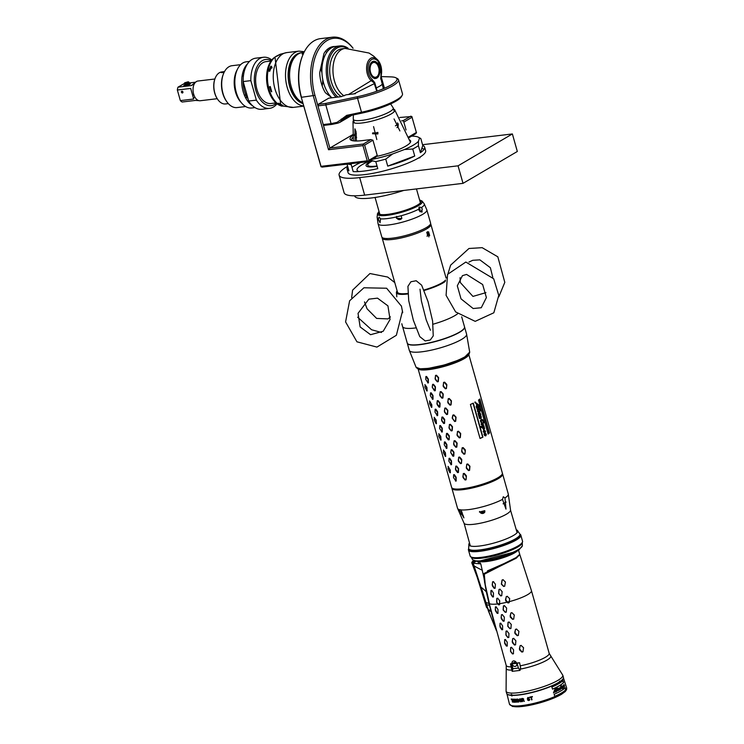 <?xml version="1.0" encoding="UTF-8"?>
<svg xmlns="http://www.w3.org/2000/svg" width="744" height="744" viewBox="0 0 744 744"><rect width="100%" height="100%" fill="white"/><g stroke="black" fill="none" stroke-linecap="round" stroke-linejoin="round"><path stroke-width="1.12" d="M407.275 343.151A29.76 6.036 -15.8 0 0 407.303 343.244A29.76 6.036 -15.8 0 0 428.191 343.263A29.76 6.036 -15.8 0 0 459.55 332.308A29.76 6.036 -15.8 0 0 464.572 327.034A29.76 6.036 -15.8 0 0 464.544 326.942M399.575 293.48A25.296 5.134 -15.8 0 0 398.961 294.159M428.888 236.908L427.4 231.644L428.888 236.908M445.582 280.07A25.296 5.134 164.2 0 1 441.899 282.887A25.296 5.134 164.2 0 1 424.024 290.002M382.221 237.55A25.296 5.134 -15.8 0 0 382.211 238.192A25.296 5.134 -15.8 0 0 399.974 238.21A25.296 5.134 -15.8 0 0 426.619 228.901A25.296 5.134 -15.8 0 0 430.897 224.418A25.296 5.134 -15.8 0 0 430.553 223.87M386.555 239.754L386.406 238.508M407.749 293.443A25.296 5.134 164.2 0 1 397.491 292.178L382.211 238.192M426.665 232.528A2.79 1.674 -96.8 0 1 427.103 236.378M422.183 211.826A21.083 4.278 -15.8 0 0 420.62 211.491M421.969 208.329A25.361 5.143 -15.8 0 0 421.96 208.329L422.183 209.092A21.083 4.278 164.2 0 1 420.146 211.845M403.685 190.455A40.306 8.175 164.2 0 1 354.683 196.007L354.628 195.812M377.134 166.358A21.083 4.278 164.2 0 1 369.629 161.913A21.083 4.278 164.2 0 1 371.981 160.657M372.725 160.816A19.344 3.925 -15.8 0 0 377.022 165.958M347.643 166.293A49.606 10.063 -15.8 0 0 339.115 175.166L344.081 192.696A49.606 10.063 -15.8 0 0 364.653 195.123L463.019 183.35L517.331 151.478L512.374 133.948L422.564 144.708M463.019 183.35L458.053 165.819L512.374 133.948M339.115 175.166A49.606 10.063 -15.8 0 0 359.687 177.602L458.053 165.819M370.903 160.462A31.006 6.287 -15.8 0 0 358.971 171.548M418.435 158.053L420.044 157.691L419.188 157.616M371.926 159.43A37.823 7.673 -15.8 0 0 392.646 153.943L404.522 149.507A37.823 7.673 -15.8 0 0 418.426 141.351L419.486 138.198A37.823 7.673 -15.8 0 0 418.388 137.203A37.823 7.673 -15.8 0 0 411.618 136.143M374.911 156.779A28.523 5.785 -15.8 0 0 402.281 147.972A28.523 5.785 -15.8 0 0 409.712 140.049M347.783 166.777A40.306 8.175 -15.8 0 0 347.076 169.13A40.306 8.175 -15.8 0 0 348.917 170.767L347.029 164.117M351.001 164.554L351.317 163.606M424.638 147.182A40.306 8.175 -15.8 0 0 422.797 145.545L420.397 152.697A40.306 8.175 -15.8 0 0 424.638 147.182L425.633 150.688A40.306 8.175 164.2 0 1 405.88 163.913A40.306 8.175 164.2 0 1 364.783 174.608A40.306 8.175 164.2 0 1 348.071 172.636L347.076 169.13M351.996 167.344A40.306 8.175 164.2 0 1 360.645 162.49M347.746 164.033A40.306 8.175 -15.8 0 0 351.205 164.573L353.195 171.585A40.306 8.175 -15.8 0 0 363.788 171.101A40.306 8.175 -15.8 0 0 377.785 168.637L375.804 161.625A40.306 8.175 -15.8 0 0 385.745 159.114L387.726 166.117A40.306 8.175 -15.8 0 0 414.724 156.026L412.743 149.014A40.306 8.175 -15.8 0 0 418.416 145.685L420.397 152.697M421.802 148.512A40.306 8.175 164.2 0 1 424.164 149.209M422.797 145.545L420.816 138.533L419.486 138.198M375.804 161.625L370.326 160.369M392.646 153.943L385.745 159.114M404.522 149.507L412.743 149.014M414.724 156.026L387.726 166.117M418.426 141.351L418.416 145.685M418.388 137.203L420.816 138.533M375.934 78.157A8.677 5.217 -96.8 0 1 375.134 78.501M479.434 512.021L484.781 512.17L484.79 510.672L479.434 512.021L479.62 511.463L480.326 512.653A2.79 2.706 -161.4 0 0 484.846 511.919M483.042 506.683L478.727 507.771L483.042 506.683A26.356 5.348 164.2 0 0 502.516 499.391L503.279 496.75L504.971 497.95L505.976 509.11L502.516 499.391M460.982 509.891L463.921 517.908L459.132 509.547L460.982 509.891A26.356 5.348 164.2 0 0 478.727 507.771M504.971 497.95A26.356 5.348 -15.8 0 0 508.273 493.988L510.561 510.179A24.18 4.901 164.2 0 1 506.441 514.188A24.18 4.901 164.2 0 1 481.591 522.958A24.18 4.901 164.2 0 1 464.098 523.33L457.56 508.338L451.915 488.371A26.356 5.348 -15.8 0 0 470.413 488.389A26.356 5.348 -15.8 0 0 498.173 478.699A26.356 5.348 -15.8 0 0 502.628 474.021A26.356 5.348 -15.8 0 0 502.386 473.584M506.134 502.042L503.074 503.828L506.134 502.042M451.887 487.878A26.356 5.348 -15.8 0 0 451.915 488.371M461.754 511.565L460.471 513.583L463.363 515.88M460.471 513.583L462.303 512.895M461.689 316.842L464.526 326.849A29.76 6.036 164.2 0 1 459.494 332.122A29.76 6.036 164.2 0 1 428.135 343.077A29.76 6.036 164.2 0 1 407.247 343.058L402.578 326.57A29.76 6.036 164.2 0 0 415.849 327.909M424.21 290.448A26.449 5.366 -15.8 0 0 442.885 283.018A26.449 5.366 -15.8 0 0 445.321 281.39M446.344 277.335A26.449 5.366 -15.8 0 0 445.814 277.14M397.129 290.913A26.449 5.366 -15.8 0 0 396.413 292.522A26.449 5.366 -15.8 0 0 407.796 293.982M401.388 305.914L402.709 312.703M380.528 218.848L380.072 222.735L378.454 219.722L378.482 218.457L379.18 217.118L380.528 218.848A24.496 4.966 164.2 0 0 396.45 216.941L401.23 215.732L401.779 218.559L396.478 218.271L396.45 216.941M419.095 210.459L421.829 212.142L422.146 208.673L421.42 207.595L419.356 206.999L418.705 209.194L419.095 210.459M378.054 223.721A25.361 5.143 164.2 0 0 395.854 223.739A25.361 5.143 164.2 0 0 422.573 214.402A25.361 5.143 -15.8 0 0 426.861 209.91L430.599 223.116A25.361 5.143 164.2 0 1 426.312 227.608A25.361 5.143 164.2 0 1 399.593 236.945A25.361 5.143 164.2 0 1 381.793 236.927L378.054 223.721L377.115 217.108A24.496 4.966 164.2 0 0 378.482 218.457M396.654 216.337A2.79 2.706 -161.4 0 0 401.872 218.169M421.151 201.457L420.118 201.801M379.068 211.612A22.218 4.501 -15.8 0 0 390.749 213.909A22.218 4.501 -15.8 0 0 417.365 205.121A22.218 4.501 -15.8 0 0 419.644 200.127M418.956 207.399A2.79 1.674 -96.8 0 1 419.858 208.943A2.79 1.674 -96.8 0 1 419.802 211.519M356.357 133.66L355.409 132.451L354.246 135.213L356.302 138.077L356.618 137.287M355.046 140.979L354.907 128.833L356.069 131.753L356.413 141.007M353.595 120.426A21.725 4.408 -15.8 0 0 352.991 121.598A21.725 4.408 -15.8 0 0 367.536 122.09A21.725 4.408 -15.8 0 0 391.167 113.944A21.725 4.408 -15.8 0 0 394.692 109.796A21.725 4.408 -15.8 0 0 393.567 109.117M399.891 130.925L394.05 118.938L399.891 130.925M373.572 126.601L376.808 139.556L373.572 126.601M372.512 133.743L377.822 133.994L377.878 132.386L372.512 133.743L372.828 132.804L377.943 133.502M395.389 125.838L398.449 124.043L395.389 125.838M394.692 109.796L410.26 141.909A27.9 5.654 164.2 0 1 410.269 142.56M332.419 37.2L320.618 38.614A44.649 26.858 83.2 0 0 302.352 56.172A44.649 26.858 83.2 0 0 301.487 97.287L314.954 95.353L329.862 148.056L328.532 149.739L313.289 95.874A44.649 26.858 -96.8 0 1 332.419 37.2A44.649 26.858 -96.8 0 1 353.084 48.258M328.532 149.739L362.96 145.61L367.257 160.806L368.271 161.578L375.906 157.096L373.972 157.328M302.352 56.172L302.027 57.037A43.403 26.105 83.2 0 0 301.181 96.999L321.027 166.34L367.257 160.806M352.842 134.571L329.862 148.056L363.305 144.048L362.96 145.61M363.305 144.048L370.949 139.565L372.939 140.216L377.236 155.412L368.922 160.286L364.625 145.099L363.621 144.773M364.625 145.099L372.939 140.216M368.922 160.286L368.252 161.132M321.027 166.34L322.031 167.112L368.271 161.578M408.968 137.696L415.794 133.688L413.859 133.92M321.036 166.786L301.181 96.999M415.794 133.688L416.305 132.488M416.463 132.851L411.832 116.492L399.751 117.487M406.057 129.949L403.834 122.09L412.148 117.208M403.834 122.09L403.202 120.64L410.837 116.166M416.454 132.404L408.716 136.942M403.202 120.64L401.658 120.826M370.949 139.565L362.291 140.607A29.453 5.971 164.2 0 1 351.029 140.179A29.453 5.971 164.2 0 1 352.879 135.343M353.019 137.342A28.216 5.72 -15.8 0 0 351.912 140.532M314.954 95.353A43.403 26.105 -96.8 0 1 321.157 45.793A43.403 26.105 -96.8 0 1 353.009 48.248M335.06 46.509A4.957 2.985 83.2 0 0 334.958 46.509A28.03 16.861 83.2 0 0 324.458 52.666A4.957 2.985 83.2 0 0 323.779 54.331L319.901 71.75A4.957 2.985 83.2 0 0 319.753 73.823A28.03 16.861 83.2 0 0 324.868 91.893A4.957 2.985 83.2 0 0 325.984 93.223L331.433 97.38M325.379 51.429A25.733 15.475 -96.8 0 1 326.867 52.229M317.93 105.871L318.274 104.3L325.974 103.379L325.798 104.932L331.089 123.625L323.212 124.564L317.93 105.871L325.798 104.932L357.139 98.292A34.103 6.919 -15.8 0 0 398.505 79.766A34.103 6.919 -15.8 0 0 397.408 78.594L395.92 77.804A32.866 6.668 -15.8 0 0 391.037 76.892L381.151 76.576M337.023 122.369L331.089 123.625L331.926 124.415L337.664 123.197L337.023 122.369L340.873 119.738L342.11 120.147L339.85 122.369L337.664 123.197M398.505 79.766L402.476 93.79A34.103 6.919 164.2 0 1 402.151 95.371A34.103 6.919 164.2 0 1 361.11 112.316L346.685 115.367L340.873 119.738M402.151 95.371L401.304 96.813A32.866 6.668 164.2 0 1 361.751 113.144L347.327 116.204L346.685 115.367M325.974 103.379L357.12 96.785A32.866 6.668 -15.8 0 0 387.791 86.704A32.866 6.668 -15.8 0 0 395.92 77.804M375.85 88.071A18.042 3.655 -15.8 0 0 382.351 84.1M355.483 93.679L346.239 94.786L341.059 96.674L328.764 98.152L318.274 104.3M346.202 116.538L348.787 116.231M351.977 115.218A7.44 5.747 59.6 0 1 351.521 115.525L339.803 122.397M326.132 124.22L324.226 125.336L331.926 124.415M342.11 120.147L349.689 115.701M347.327 116.204L342.547 119.449L341.301 119.049M303.738 52.945L302.576 53.419L303.301 54.2M302.817 102.784A25.733 15.475 -96.8 0 1 289.751 78.78A25.733 15.475 -96.8 0 1 298.391 53.921A25.733 15.475 -96.8 0 1 302.194 52.619L304.008 52.406M328.504 50.229A25.733 15.475 83.2 0 0 326.765 49.904M301.683 102.198A24.552 14.768 -96.8 0 1 288.626 80.157A24.552 14.768 -96.8 0 1 296.112 55.67M303.375 53.726A24.552 14.768 83.2 0 0 302.334 53.791A24.552 14.768 83.2 0 0 302.138 53.819L302.334 53.791M302.12 53.986A24.552 14.768 -96.8 0 1 303.199 54.135M331.843 97.78A27.9 16.787 -96.8 0 1 321.901 71.033A27.9 16.787 -96.8 0 1 331.452 47.849A27.9 16.787 -96.8 0 1 335.581 46.435L339.906 45.914A27.9 16.787 -96.8 0 1 348.043 48.174M339.906 45.914A27.9 16.787 -96.8 0 0 335.786 47.328A27.9 16.787 83.2 0 0 326.235 70.513A27.9 16.787 83.2 0 0 336.167 97.259M338.009 97.046A26.914 16.191 83.2 0 1 327.639 71.238A26.914 16.191 83.2 0 1 336.837 48.174A26.914 16.191 -96.8 0 1 347.402 48.211M329.834 66.997A23.566 14.173 83.2 0 0 331.778 83.216M269.681 71.229L268.751 71.108L270.788 66.244L271.727 66.365L269.681 71.229M272.164 67.76A2.79 1.925 -52.7 0 0 269.802 71.182M277.001 56.135L280.051 54.34L276.489 56.126M271.737 91.763L270.249 86.499L271.737 91.763M278.74 103.258L282.98 105.509L281.957 105.704L277.726 103.435L278.74 103.258M280.572 54.386L280.051 54.34M293.536 58.041L293.834 56.684M301.459 52.74A25.733 15.475 83.2 0 0 296.921 54.098A25.733 15.475 83.2 0 0 288.43 80.352A25.733 15.475 83.2 0 0 303.041 103.583M271.3 91.707A21.083 12.685 -96.8 0 1 269.616 86.704M455.765 489.971A23.38 4.743 164.2 0 1 455.375 489.561L455.03 488.985M500.126 476.309A23.38 4.743 164.2 0 1 500.256 476.588A23.38 4.743 164.2 0 1 500.294 476.82L500.275 476.048M498.396 477.471L498.396 478.559M468.86 354.711L502.358 473.091A26.356 5.348 164.2 0 1 497.903 477.76A26.356 5.348 164.2 0 1 470.143 487.459A26.356 5.348 164.2 0 1 451.645 487.441L418.147 369.061M485.934 435.77L486.334 434.236L483.712 431.827L484.697 431.074L485.246 432.497L485.506 431.334L483.702 429.428L484.577 428.609L483.87 425.68L483.758 426.145L482.698 425.661L483.47 424.117L480.866 421.746L482.103 420.658L483.395 421.448L482.958 422.741L483.963 422.648L482.772 419.737L481.396 419.402L480.373 420.481L481.442 422.908L481.126 424.294L482.837 426.238L480.847 426.433L481.145 427.484L482.261 427.372L483.87 430.013L483.181 431.557L484.418 433.036L484.046 434.589L484.753 435.64L485.934 435.77M481.08 418.351L481.312 416.64L480.447 416.063L479.908 417.7L479.21 415.645L480.912 415.189L480.596 414.083L479.806 412.353L478.066 411.516L480.605 410.948L480.085 409.098L480.029 409.842L478.531 409.991L477.425 409.256L478.801 408.707L479.285 409.414L479.601 408.224L478.569 406.884L477.908 407.628L476.644 406.801L479.155 406.298L479.592 406.968L479.062 405.08L475.258 402.597L475.277 401.983A26.356 5.348 164.2 0 1 474.914 402.178L477.304 405.313L476.123 406.615L477.676 410.177L477.406 411.153L478.411 412.325L478.104 413.608L479.22 417.551L479.806 418.584L480.977 416.984L481.08 418.351M449.822 472.71L450.334 472.775L450.325 470.189L448.018 466.358M445.2 456.342L445.703 456.416L445.386 452.743L443.396 449.999M440.569 439.983L441.071 440.057L440.755 436.384L438.765 433.64M435.938 423.624L436.44 423.699L436.124 420.025L434.133 417.282M458.583 468.571L456.621 466.088L455.747 466.19L455.672 470.05L457.56 472.579L458.434 472.477L458.583 468.571M453.952 452.213L451.989 449.729L451.124 449.832L450.734 452.594L452.929 456.221L453.803 456.119L453.952 452.213M449.329 435.854L447.367 433.371L446.493 433.473L446.419 437.323L448.297 439.862L449.171 439.751L449.329 435.854M444.698 419.495L442.736 417.012L441.862 417.114L441.787 420.964L443.675 423.503L444.54 423.392L444.698 419.495M469.948 466.246L467.771 463.949L466.721 464.209L466.376 468.264L468.525 470.589L469.576 470.338L469.948 466.246M465.316 449.888L463.14 447.59L462.089 447.851L461.745 451.906L463.903 454.231L464.954 453.98L465.316 449.888M460.685 433.529L458.518 431.232L457.467 431.492L457.114 435.547L459.271 437.872L460.322 437.621L460.685 433.529M456.053 417.17L453.887 414.873L452.836 415.133L452.175 418.1L454.64 421.513L455.691 421.262L456.053 417.17M431.306 407.266L431.818 407.34L431.808 404.755L429.502 400.923M440.067 403.136L438.104 400.653L437.23 400.756L437.156 404.606L439.044 407.145L439.918 407.033L440.067 403.136M451.431 400.811L449.255 398.514L448.204 398.765L447.86 402.829L450.008 405.154L451.059 404.903L451.431 400.811M426.684 390.907L427.186 390.981L426.87 387.308L424.88 384.564M435.435 386.778L433.473 384.295L432.608 384.397L432.218 387.159L434.412 390.786L435.287 390.674L435.435 386.778M446.8 384.453L444.624 382.156L443.573 382.407L443.229 386.471L445.386 388.796L446.437 388.545L446.8 384.453M466.376 475.788L464.275 473.407L463.289 473.593L463.038 477.555L465.093 479.982L466.079 479.796L466.376 475.788M455.477 481.061L456.184 481.043L456.128 477.257L454.379 474.663L453.663 474.681L453.598 475.844M461.745 459.429L459.643 457.048L458.657 457.235L458.406 461.196L460.462 463.624L461.447 463.438L461.745 459.429M450.845 464.702L451.552 464.684L451.496 460.899L449.748 458.295L449.041 458.323L448.967 459.485M457.123 443.071L455.012 440.69L454.026 440.876L453.775 444.838L455.83 447.265L456.825 447.079L457.123 443.071M446.214 448.344L446.921 448.325L446.874 444.54L445.117 441.936L444.41 441.964L444.335 443.126M452.492 426.712L450.39 424.331L449.395 424.517L449.153 428.479L451.208 430.906L452.194 430.72L452.492 426.712M441.592 431.985L442.299 431.966L442.243 428.181L440.485 425.577L439.778 425.596L439.704 426.768M447.86 410.353L445.758 407.972L444.763 408.158L444.521 412.12L446.577 414.538L447.562 414.362L447.86 410.353M436.961 415.626L437.667 415.608L437.612 411.823L435.854 409.219L435.147 409.237L435.082 410.409M443.229 393.995L441.127 391.614L440.141 391.8L439.89 395.762L441.945 398.18L442.931 398.003L443.229 393.995M432.329 399.268L433.036 399.249L432.98 395.464L431.232 392.86L430.525 392.879L430.451 394.05M438.607 377.636L436.496 375.255L435.51 375.441L435.259 379.403L437.314 381.821L438.309 381.644L438.607 377.636M427.698 382.909L428.404 382.89L428.358 379.105L426.6 376.501L425.894 376.52L425.819 377.692M473.296 403.127A26.356 5.348 164.2 0 1 470.413 404.448L480.038 438.467A26.356 5.348 -15.8 0 0 482.921 437.147L473.296 403.127M478.522 400.077L488.157 434.096A26.356 5.348 -15.8 0 0 489.459 432.98L479.834 398.961A26.356 5.348 164.2 0 1 478.522 400.077M425.726 379.375L425.884 376.715L428.06 379.31L428.051 382.872L425.726 379.375M479.08 413.115L480.196 413.515L479.908 414.148L478.476 413.692L479.08 413.115M482.465 427.865L482.949 427.307L484.195 427.67L483.898 428.246L482.465 427.865M482.066 423.792L483.209 424.192L482.912 424.731L481.47 424.359L482.066 423.792M484.995 434.012L486.12 434.403L485.841 434.952L484.651 434.961L484.995 434.012M477.592 405.285L477.295 404.252L478.829 405.164L477.592 405.285M448.065 469.073L448.241 466.562L449.72 469.287L449.99 472.728L448.065 469.073M443.433 452.715L443.61 450.204L445.089 452.929L445.358 456.37L443.433 452.715M438.802 436.347L438.979 433.845L440.467 436.57L440.727 440.011L438.802 436.347M434.171 419.988L434.357 417.486L435.835 420.211L436.096 423.652L434.171 419.988M429.548 403.629L429.725 401.128L431.204 403.853L431.464 407.293L429.548 403.629M455.43 469.139L455.821 466.358L456.342 466.302L458.304 468.794L458.09 472.468L455.43 469.139M450.799 452.78L451.19 449.999L451.71 449.943L453.673 452.436L453.459 456.109L450.799 452.78M446.168 436.421L446.558 433.64L447.088 433.575L449.283 436.933L448.827 439.751L446.168 436.421M441.536 420.062L441.927 417.282L442.457 417.217L444.661 420.574L444.196 423.392L441.536 420.062M436.914 403.704L437.305 400.923L437.825 400.858L439.788 403.36L439.574 407.024L436.914 403.704M466.274 467.306L466.934 464.33L467.558 464.172L469.734 466.469L469.306 470.338L468.673 470.496L466.274 467.306M461.643 450.948L462.303 447.972L462.935 447.814L465.353 450.976L464.675 453.98L464.042 454.138L461.643 450.948M457.011 434.589L457.672 431.613L458.304 431.455L460.48 433.752L460.043 437.621L459.42 437.779L457.011 434.589M452.389 418.23L453.04 415.254L453.673 415.096L455.849 417.393L455.421 421.262L454.789 421.42L452.389 418.23M447.758 401.872L448.418 398.896L449.041 398.738L451.217 401.035L450.79 404.903L450.157 405.062L447.758 401.872M462.861 476.625L463.428 473.742L464.024 473.63L466.367 476.876L465.763 479.796L465.167 479.908L462.861 476.625M453.496 477.527L453.663 474.867L455.83 477.462L455.83 481.024L453.496 477.527M458.239 460.266L458.797 457.383L459.392 457.272L461.736 460.517L461.131 463.438L460.545 463.549L458.239 460.266M448.874 461.168L449.032 458.509L451.199 461.103L451.199 464.665L448.874 461.168M453.608 443.908L454.166 441.025L454.761 440.913L456.863 443.303L456.509 447.079L455.914 447.191L453.608 443.908M444.242 444.81L444.401 442.15L446.577 444.745L446.567 448.307L444.242 444.81M448.976 427.549L449.534 424.657L450.129 424.554L452.24 426.944L451.878 430.72L451.283 430.832L448.976 427.549M439.611 428.451L439.769 425.791L441.945 428.386L441.945 431.948L439.611 428.451M473.072 403.239L482.67 437.156A25.984 5.273 164.2 0 1 480.01 438.374M484.4 431.111L483.433 431.846L486.027 434.273L485.423 435.9M483.684 426.126L484.27 428.646L483.414 429.455L485.209 431.371L484.949 432.534M481.833 420.704L480.587 421.774L483.172 424.154L482.41 425.689L483.423 426.061M481.098 419.43L482.465 419.774L483.637 422.676M482.549 426.266L481.907 426.331M481.982 427.4L480.884 427.502M485.135 434.003L484.111 434.608L485.506 435.008M483.312 427.279L482.186 427.893L483.6 428.274M482.661 427.335L482.186 427.893M482.205 423.792L481.191 424.378L482.605 424.778M478.745 411.134L477.778 411.544L479.508 412.399L480.605 415.217M479.964 409.851L480.289 410.976M478.085 408.782L477.136 409.284L478.243 410.018L479.713 409.87M478.271 406.931L479.294 408.27L478.773 408.716M478.178 407.61L476.365 406.829L477.434 406.475M476.467 403.053L478.745 405.136L479.08 406.308M474.988 402.011L474.979 402.625L476.309 403.081M477.006 405.35L476.448 405.396M480.959 417.319L479.527 418.612M480.782 418.388L480.987 417.682M480.233 416.054L481.015 416.677L481.043 418.435M479.926 415.292L478.931 415.673L479.173 417.291L479.62 417.728L480.159 416.101M479.331 415.998L479.238 416.714M479.238 413.106L478.197 413.72L478.913 414.25L479.899 413.552M477.285 405.313L478.513 405.201M479.545 399.24L489.115 433.045A25.984 5.273 164.2 0 1 488.111 433.938M444.345 411.19L444.912 408.298L445.498 408.196L447.609 410.586L447.246 414.362L446.651 414.473L444.345 411.19M434.98 412.092L435.147 409.433L437.314 412.027L437.314 415.589L434.98 412.092M439.723 394.832L440.281 391.939L440.876 391.837L442.978 394.218L442.615 398.003L442.029 398.105L439.723 394.832M430.358 395.734L430.516 393.074L432.683 395.668L432.683 399.23L430.358 395.734M424.917 387.271L425.094 384.769L426.572 387.494L426.842 390.935L424.917 387.271M432.283 387.345L432.673 384.564L433.194 384.499L435.156 387.001L434.942 390.665L432.283 387.345M443.126 385.513L443.787 382.528L444.419 382.379L446.837 385.532L446.158 388.545L445.526 388.703L443.126 385.513M435.091 378.473L435.649 375.581L436.244 375.478L438.346 377.859L437.993 381.644L437.398 381.746L435.091 378.473M381.021 79.059L381.142 76.306L381.179 79.599A6.203 5.403 20.2 0 1 381.021 79.059L383.309 88.573M380.705 79.106L381.03 74.121A1.86 0.679 10.3 0 1 381.384 74.623A1.86 0.679 10.3 0 1 381.347 74.716L381.142 76.306L381.384 74.623L377.924 60.18A12.36 7.44 83.2 0 0 367.359 63.128A12.36 7.44 83.2 0 0 371.247 80.64L374.279 83.021A6.203 3.348 -98.7 0 0 374.316 83.626L353.949 93.865M381.03 74.121A10.965 6.594 83.2 0 0 376.659 59.976A10.965 6.594 83.2 0 0 368.327 64.868A10.965 6.594 83.2 0 0 372.074 79.376L374.725 82.612A1.86 0.725 154.5 0 1 374.279 83.021M377.199 91.094L374.725 82.612M379.356 67.072A8.677 5.217 83.2 0 0 372.288 61.687A8.677 5.217 83.2 0 0 369.852 72.652A8.677 5.217 83.2 0 0 376.92 78.046A8.677 5.217 83.2 0 0 379.356 67.072M372.074 79.376A1.86 1.237 130.9 0 1 371.247 80.64L348.527 94.516M374.316 83.626L376.752 91.252M376.38 78.297L377.078 77.422M377.84 76.539L379.003 75.507M383.523 88.22L381.179 79.599M379.226 72.94L379.738 72.912M341.412 96.627A24.803 14.917 -96.8 0 1 329.787 73.163A24.803 14.917 -96.8 0 1 338.185 50.062A24.803 14.917 -96.8 0 1 341.849 48.806L345.095 48.416L369.043 53.038L373.804 56.237L377.924 60.18A12.36 7.44 83.2 0 1 381.384 74.521M397.454 122.853L398.207 125.494A20.776 4.213 164.2 0 1 396.915 127.652M353.363 114.92L353.251 119.096A20.776 4.213 -15.8 0 0 353.288 119.347A20.776 4.213 -15.8 0 0 367.871 119.356A20.776 4.213 -15.8 0 0 389.754 111.721A20.776 4.213 -15.8 0 0 393.26 108.038A20.776 4.213 -15.8 0 0 393.158 107.806L390.609 103.918M484.818 511.974A24.124 4.892 -15.8 0 0 481.005 513.165M469.52 543.018A25.426 5.152 -15.8 0 0 468.925 543.938A25.426 5.152 -15.8 0 0 484.874 545.175A25.426 5.152 -15.8 0 0 513.472 535.457A25.426 5.152 -15.8 0 0 517.257 530.267A25.426 5.152 -15.8 0 0 516.262 529.793M515.676 539.66A26.663 5.403 164.2 0 1 487.59 549.472A26.663 5.403 164.2 0 1 468.869 549.453L468.646 548.635A26.663 5.403 -15.8 0 0 487.357 548.654A26.663 5.403 -15.8 0 0 515.443 538.842A26.663 5.403 164.2 0 0 519.954 534.118L520.186 534.936A26.663 5.403 164.2 0 1 515.676 539.66M476.021 551.09A26.663 5.403 -15.8 0 0 475.295 551.509A26.663 5.403 -15.8 0 0 474.951 551.713M472.031 557.33A26.663 5.403 -15.8 0 0 492.779 555.517A26.663 5.403 -15.8 0 0 517.591 546.44A26.663 5.403 -15.8 0 0 521.618 543.297M516.187 540.042A26.663 5.403 -15.8 0 0 514.96 540.079M520.744 534.889L522.604 541.465A27.249 5.524 164.2 0 1 517.954 545.994A27.249 5.524 164.2 0 1 489.943 555.87A27.249 5.524 164.2 0 1 470.236 556.279L468.376 549.704A27.249 5.524 -15.8 0 0 486.855 550.169A27.249 5.524 -15.8 0 0 516.262 540.005A27.249 5.524 -15.8 0 0 520.744 534.889A27.249 5.524 -15.8 0 0 519.982 534.229M473.816 551.713A27.249 5.524 164.2 0 1 474.719 551.164A27.249 5.524 164.2 0 1 474.793 551.127M468.673 548.746A27.249 5.524 -15.8 0 0 468.376 549.704M516.02 539.456A27.249 5.524 164.2 0 1 517.164 539.456M505.715 556.298L505.846 556.782M514.876 702.131A24.84 5.041 -15.8 0 0 515.081 702.206L514.988 701.834A29.574 5.999 164.2 0 1 513.769 701.825L513.509 700.802A29.537 5.989 -15.8 0 0 514.55 700.82L514.457 700.439A29.527 5.989 164.2 0 1 513.406 700.42L513.193 699.593A29.5 5.98 -15.8 0 0 514.402 699.611L514.309 699.23A29.481 5.98 164.2 0 1 512.858 699.202L513.639 702.197A29.593 5.999 -15.8 0 0 515.081 702.215M548.942 687.214A22.571 4.576 -15.8 0 0 548.003 687.344M555.47 691.12L555.601 691.604M519.582 662.746L510.468 663.834L512.142 671.348L520.01 670.409L520.633 667.991L519.582 662.746A2.483 0.502 -15.8 0 0 518.345 663.053L517.006 663.35L518.456 668.066L520.01 670.409M509.026 602.714L509.686 598.622L507.278 596.381L506.227 596.641L505.632 600.734L507.975 602.984L509.026 602.714M499.503 604.723L499.708 600.771L497.717 598.297L496.787 598.427L496.648 602.333L498.564 604.853L499.503 604.723M517.006 663.35L510.998 663.936L511.853 666.959A2.483 0.502 164.2 0 0 511.323 666.866A22.32 4.529 164.2 0 1 506.208 665.462L489.254 603.635L485.079 583.873L484.298 573.968L516.243 558.205L519.712 554.652M507.213 646.043L507.241 642.202L505.409 639.645L504.627 639.691L504.702 643.458L506.431 646.08L507.213 646.043M502.591 629.684L502.609 625.844L500.777 623.286L499.996 623.332L500.07 627.099L501.8 629.722L502.591 629.684M497.959 613.326L497.987 609.485L496.146 606.927L495.365 606.974L495.448 610.74L497.178 613.363L497.959 613.326M513.388 653.799L513.583 649.856L511.574 647.392L510.644 647.522L510.533 651.419L512.449 653.929L513.388 653.799M508.756 637.441L508.961 633.497L506.943 631.033L506.013 631.163L505.901 635.06L507.827 637.571L508.756 637.441M504.125 621.082L504.33 617.139L502.312 614.674L501.382 614.804L501.27 618.701L503.195 621.212L504.125 621.082M515.508 644.825L515.899 640.798L513.704 638.454L512.672 638.65L512.365 642.639L514.485 645.029L515.508 644.825M510.877 628.466L511.277 624.439L509.073 622.096L508.05 622.291L507.743 626.281L509.854 628.671L510.877 628.466M506.246 612.107L506.645 608.081L504.451 605.737L503.418 605.932L503.111 609.922L505.223 612.312L506.246 612.107M522.911 651.791L523.562 647.699L521.126 645.485L520.075 645.746L519.517 649.81L521.86 652.07L522.911 651.791M518.28 635.432L518.931 631.34L516.503 629.126L515.443 629.387L514.885 633.451L517.229 635.702L518.28 635.432M513.658 619.073L514.299 614.981L511.872 612.768L510.812 613.028L510.254 617.092L512.597 619.343L513.658 619.073M485.079 583.873L489.431 603.719A22.32 4.529 164.2 0 1 489.254 603.635M493.384 596.921L493.486 593.052L491.71 590.457L490.938 590.504L490.928 594.317L492.612 596.967L493.384 596.921M495.095 588.216L495.402 584.226L493.458 581.734L492.556 581.855L492.333 585.788L494.183 588.346L495.095 588.216M501.679 595.712L502.144 591.647L500.014 589.267L499.001 589.462L498.592 593.489L500.656 595.916L501.679 595.712M504.655 586.188L505.436 582.041L503.074 579.79L502.061 580.041L501.354 584.161L503.632 586.458L504.655 586.188M558.428 682.527A29.5 5.98 164.2 0 1 527.301 693.399A29.5 5.98 164.2 0 1 506.636 693.343L506.087 691.232A29.453 5.971 164.2 0 0 526.715 691.288A29.453 5.971 164.2 0 0 557.805 680.435A29.453 5.971 -15.8 0 0 562.771 675.189L563.413 677.273A29.5 5.98 164.2 0 1 558.428 682.527M512.142 671.348L512.969 668.726L511.742 663.983M515.155 666.41A2.911 2.251 -120.4 0 0 516.689 663.388A2.911 2.251 -120.4 0 0 513.602 660.923A2.911 2.251 -120.4 0 0 512.058 663.946A2.911 2.251 -120.4 0 0 515.155 666.41M518.345 663.053L510.998 663.936A2.483 0.502 164.2 0 0 510.468 663.834M511.853 666.959L512.225 668.503A2.483 0.939 -18.2 0 1 511.798 669.051M519.731 554.299L516.076 557.619L483.953 573.522L483.953 577.883L486.316 591.824A40.641 10.518 24.1 0 0 481.21 587.323L488.343 610.573M473.733 563.255L473.026 560.948L471.901 562.213L472.226 563.106M486.316 591.824L489.487 605.439A54.042 7.421 -4.6 0 0 486.66 604.705L473.203 563.236L480.782 563.878L478.838 561.311L480.159 561.664A20.897 4.241 -15.8 0 0 499.466 558.828A20.897 4.241 -15.8 0 0 517.117 551.118M473.203 563.236L471.901 562.213L471.752 562.762M488.231 610.229A2.92 0.67 -37.3 0 0 488.204 610.461A2.92 0.67 -37.3 0 0 488.492 610.582L491.263 617.976M489.487 605.439L490.808 610.619A55.791 12.806 -14.1 0 0 488.231 609.782L488.492 610.582A55.809 13.569 164.8 0 1 491.021 611.447L496.313 630.41M495.634 627.983L496.35 630.559M488.464 556.391A3.088 0.512 -11.7 0 1 490.863 555.954L490.835 555.675M483.953 577.883L480.782 563.878M482.382 570.276A18.591 1.339 31.3 0 1 473.993 565.859A3.088 0.856 163 0 1 472.858 565.57L471.761 562.78M488.231 609.782L486.66 604.705M490.808 610.619L491.021 611.447M485.246 584.868L484.223 573.559L515.936 557.861L519.498 555.024M519.638 554.838L516.001 558.047L484.223 574.247M519.703 554.68L516.215 558.205L487.441 570.89M509.175 602.621L508.133 602.891L505.501 599.599L506.394 596.558L507.427 596.297M499.624 604.639L498.703 604.77L496.787 602.249L496.936 598.353L497.857 598.223M513.806 618.98L512.765 619.25L510.114 615.958L510.979 612.935L512.021 612.684M518.429 635.339L517.396 635.609L514.746 632.316L515.611 629.294L516.652 629.043M523.06 651.697L522.028 651.967L519.377 648.675L520.233 645.653L521.274 645.401M506.385 612.024L505.371 612.228L503.251 609.838L503.567 605.849L504.581 605.653M511.016 628.382L510.003 628.587L507.882 626.197L508.199 622.207L509.212 622.012M515.639 644.741L514.625 644.946L512.207 641.468L512.821 638.566L513.844 638.371M504.255 620.998L503.335 621.128L501.103 617.52L501.521 614.73L502.451 614.6M508.887 637.357L507.966 637.487L506.041 634.976L506.153 631.089L507.073 630.959M513.518 653.716L512.597 653.846L510.672 651.335L510.784 647.447L511.705 647.317M498.089 613.242L497.318 613.279L495.281 609.578L495.513 606.89L496.276 606.844M502.721 629.601L501.949 629.638L499.912 625.937L500.135 623.249L500.907 623.202M507.343 645.959L506.571 645.997L504.544 642.295L504.767 639.608L505.539 639.561M504.804 586.086L503.8 586.356L501.512 584.068L502.228 579.948L503.223 579.697M501.819 595.619L500.805 595.832L498.74 593.405L499.15 589.378L500.145 589.183M495.225 588.132L494.323 588.262L492.203 584.607L492.705 581.78L493.588 581.659M493.514 596.837L492.751 596.883L491.077 594.224L491.087 590.42L491.84 590.383M554.792 696.375A29.713 6.026 -15.8 0 0 561.581 693.027A29.713 6.026 -15.8 0 0 565.859 689.781L565.189 687.661A29.639 6.008 164.2 0 1 560.92 690.906A29.639 6.008 164.2 0 1 554.131 694.264L554.792 696.375M560.12 689.8L560.241 687.958L559.609 687.847L560.12 689.223L559.414 689.725L559.107 688.135A29.527 5.989 164.2 0 1 558.707 688.349L557.851 690.534L557.442 688.061A29.49 5.98 164.2 0 1 556.689 688.433L556.717 688.721A29.5 5.98 -15.8 0 0 557.014 688.572L556.912 690.999L556.596 689.716A29.537 5.989 -15.8 0 0 556.903 689.567L556.875 689.297A29.527 5.989 164.2 0 1 556.568 689.446L556.503 688.786A29.5 5.98 164.2 0 1 556.345 688.86L555.814 690.088A29.537 5.989 -15.8 0 0 556.103 689.958L555.842 691.585L555.498 689.158A29.5 5.98 -15.8 0 0 555.805 689.009L555.777 688.739A29.49 5.98 164.2 0 1 554.95 689.139L553.555 692.608L554.429 692.422L554.633 691.148A29.546 5.989 -15.8 0 0 555.126 690.934L555.768 692.022L558.158 690.265L560.12 689.8M552.532 689.158A29.453 5.971 -15.8 0 0 559.321 685.81A29.453 5.971 -15.8 0 0 563.589 682.564L562.929 680.472A29.379 5.961 164.2 0 1 558.67 683.717A29.379 5.961 164.2 0 1 551.871 687.065L552.532 689.158M507.176 694.106A29.351 5.952 -15.8 0 0 528.863 693.278A29.351 5.952 -15.8 0 0 558.381 682.778A29.351 5.952 -15.8 0 0 563.357 678.202M511.268 695.594L511.258 694.385M512.56 699.193A29.481 5.98 164.2 0 1 511.202 699.062L511.286 699.388A29.5 5.98 -15.8 0 0 511.835 699.444L512.523 702.122A29.593 5.999 -15.8 0 0 512.737 702.141L512.049 699.462A29.5 5.98 -15.8 0 0 512.644 699.509L512.56 699.193M515.676 702.206L514.997 699.602L516.782 702.169A29.593 5.999 -15.8 0 0 517.192 702.141L516.41 699.155A29.481 5.98 164.2 0 1 516.141 699.165L516.801 701.713L515.034 699.211A29.481 5.98 164.2 0 1 514.643 699.221L515.425 702.215A29.593 5.999 -15.8 0 0 515.676 702.206M518.215 699.602L518.298 699.723A29.509 5.98 -15.8 0 0 518.596 699.695L517.778 699.053A29.481 5.98 164.2 0 1 517.536 699.072L517.099 699.816L517.964 700.727A29.546 5.989 -15.8 0 0 518.252 700.699L518.503 701.657A29.574 5.999 164.2 0 1 518.122 701.685L517.629 701.276A29.555 5.999 164.2 0 1 517.34 701.294L518.215 702.066A29.593 5.999 -15.8 0 0 518.605 702.038L519.07 700.95L518.159 700.318A29.527 5.989 164.2 0 1 517.87 700.346L517.638 699.453A29.5 5.98 -15.8 0 0 517.926 699.434L518.215 699.602M519.768 698.849L519.219 699.955L520.549 701.843A29.593 5.999 -15.8 0 0 520.958 701.787L521.544 700.662L520.186 698.802A29.481 5.98 164.2 0 1 519.768 698.849M528.733 697.956L528.835 698.067A29.509 5.98 -15.8 0 0 529.226 697.984L528.203 697.463A29.481 5.98 164.2 0 1 527.887 697.528L527.319 698.644L528.314 699.183A29.546 5.989 -15.8 0 0 528.696 699.1L529.375 699.36L528.947 700.058A29.574 5.999 164.2 0 1 528.435 700.16L527.822 699.816A29.555 5.999 164.2 0 1 527.45 699.89L528.538 700.541A29.593 5.999 -15.8 0 0 529.04 700.439L529.83 699.537L528.603 698.718A29.527 5.989 164.2 0 1 528.221 698.793L527.989 697.909A29.5 5.98 -15.8 0 0 528.37 697.826L528.733 697.956M522.214 700.244A29.546 5.989 -15.8 0 0 523.144 700.104L523.943 701.369A29.593 5.999 -15.8 0 0 524.343 701.313L523.451 699.927L523.692 699.025L522.772 698.449A29.481 5.98 164.2 0 1 521.451 698.635L522.232 701.629A29.593 5.999 -15.8 0 0 522.558 701.583L522.214 700.244M532.341 696.533A29.481 5.98 164.2 0 1 529.756 697.128L529.84 697.444A29.5 5.98 -15.8 0 0 530.909 697.202L531.607 699.881A29.593 5.999 -15.8 0 0 532.006 699.788L531.318 697.109A29.5 5.98 -15.8 0 0 532.425 696.849L532.341 696.533M531.997 699.732A29.342 5.952 164.2 0 1 531.746 699.797L531.058 697.119A29.248 5.933 164.2 0 1 529.988 697.361L529.905 697.044M532.406 696.803A29.248 5.933 164.2 0 1 531.467 697.026L531.476 697.072M523.162 699.704A29.527 5.989 164.2 0 1 522.111 699.862L521.86 698.914A29.5 5.98 -15.8 0 0 522.911 698.756L523.162 699.704M519.684 699.323L519.87 699.23A29.5 5.98 -15.8 0 0 520.279 699.183L520.977 699.751L520.865 701.406A29.574 5.999 164.2 0 1 520.447 701.462L519.684 699.323M511.909 695.956L511.667 694.998M558.437 689.716L558.511 688.702L558.437 689.716M555.098 690.664A29.537 5.989 164.2 0 1 554.615 690.878L554.996 689.39L555.098 690.664M561.962 687.661L561.934 686.638L561.962 687.661M563.161 687.261L562.799 685.987L563.161 687.261M564.222 685.782L564.101 684.768L564.222 685.782M561.199 685.94L560.539 686.647L561.06 688.963L561.748 688.172L562.204 688.507L562.594 687.149L562.883 688.832A29.611 6.008 -15.8 0 0 563.143 688.637L563.459 686.48L563.952 687.177L564.603 686.108L564.026 684.554L563.933 686.749L563.524 685.057L563.338 686.591L562.65 685.847A29.527 5.989 164.2 0 1 562.287 686.126L562.325 686.349A29.527 5.989 -15.8 0 0 562.436 686.266L562.436 687.224L561.869 686.377L561.432 688.6L560.939 687.419L561.041 686.182L561.404 686.824A29.527 5.989 -15.8 0 0 561.515 686.749L561.348 685.708A29.49 5.98 164.2 0 1 561.236 685.782L561.199 685.94M562.715 680.49L563.375 682.592A29.211 5.924 164.2 0 1 552.513 689.102M564.975 687.689L565.645 689.809A29.462 5.98 164.2 0 1 554.773 696.319M559.414 687.865L560.046 687.977L559.925 689.827L557.963 690.293L555.563 692.041L554.922 690.953A29.304 5.943 164.2 0 1 554.429 691.176L553.443 692.943M558.493 690.609L557.963 690.293M559.925 689.827L559.451 689.725M558.902 688.154L559.218 689.744L559.925 689.251M557.888 689.018L558.502 688.377M557.237 688.079L557.795 689.688M556.679 689.325L556.707 689.586A29.286 5.943 164.2 0 1 556.391 689.744L556.707 691.027L556.968 690.079M556.307 688.804L556.373 689.474A29.276 5.933 -15.8 0 0 556.559 689.381M555.954 690.525L555.908 689.976A29.286 5.943 164.2 0 1 555.814 690.023M555.582 688.767L555.601 689.037A29.248 5.933 164.2 0 1 555.303 689.177L555.908 691.204M554.81 689.576L554.41 690.906A29.295 5.943 -15.8 0 0 554.606 690.813M558.595 689.093L558.67 689.688M512.393 695.398L513.258 695.194M511.454 694.366L511.463 695.575L511.016 694.97M512.895 695.212L512.309 694.933M511.844 695.761L511.546 695.045M511.863 694.98L512.105 695.928M559.581 681.123L559.888 682.118M512.718 702.038A29.342 5.952 164.2 0 1 512.672 702.029L511.984 699.36A29.248 5.933 164.2 0 1 511.435 699.295L511.351 698.979M514.532 700.736A29.295 5.943 164.2 0 1 513.648 700.718L513.676 700.811M514.383 699.527A29.248 5.933 164.2 0 1 513.341 699.509L513.555 700.337M515.062 702.131A29.342 5.952 164.2 0 1 513.779 702.113L513.007 699.118M517.173 702.066A29.342 5.952 164.2 0 1 516.922 702.085L515.257 699.983M516.689 701.285L516.28 699.09M515.657 702.131A29.342 5.952 164.2 0 1 515.564 702.131L514.783 699.137M518.642 701.573L518.391 700.625A29.295 5.943 164.2 0 1 518.103 700.643L517.303 699.992L517.499 699.072M518.968 701.871L518.735 701.955A29.342 5.952 164.2 0 1 518.354 701.992L517.48 701.211M518.559 699.63A29.258 5.933 164.2 0 1 518.438 699.639L518.057 699.351A29.248 5.933 164.2 0 1 517.768 699.379L517.536 699.593M521.339 701.62L521.098 701.713A29.342 5.952 164.2 0 1 520.688 701.759L519.61 700.829L519.665 698.867M520.995 701.332L521.358 700.625L520.419 699.109A29.248 5.933 164.2 0 1 520 699.155L519.693 699.388M529.086 699.974L529.57 699.472L528.845 699.016A29.295 5.943 164.2 0 1 528.463 699.1L527.459 698.56L527.794 697.556M529.495 700.225L529.189 700.355A29.342 5.952 164.2 0 1 528.677 700.457L527.589 699.806M529.189 697.937A29.258 5.933 164.2 0 1 528.975 697.984L528.51 697.742A29.248 5.933 164.2 0 1 528.128 697.826L527.961 697.928M524.306 701.257A29.342 5.952 164.2 0 1 524.083 701.294L523.283 700.03A29.295 5.943 164.2 0 1 522.344 700.169L522.362 700.225M522.548 701.518A29.342 5.952 164.2 0 1 522.372 701.546L521.591 698.56M523.292 699.63A29.276 5.933 -15.8 0 0 523.302 699.63L523.051 698.672A29.248 5.933 164.2 0 1 522 698.83L522.018 698.886M520.493 668.782A22.32 4.529 -15.8 0 0 519.2 669.302M483.209 557.098L482.112 557.507M487.339 607.411L486.548 607.411L488.129 608.89M474.198 560.846L473.231 561.618A26.031 5.282 -15.8 0 1 473.258 561.59L473.091 561.748M478.057 561.59L478.587 563.431M484.521 582.078L485.153 584.31M473.575 562.762L475.9 561.348M243.167 81.552L250.84 80.631A25.733 15.475 83.2 0 1 259.637 58.562A25.733 15.475 -96.8 0 1 263.441 57.26L255.769 58.181A25.733 15.475 -96.8 0 0 243.167 81.552L248.682 101.045L256.354 100.124A25.733 15.475 83.2 0 0 269.561 108.364A25.733 15.475 83.2 0 0 273.355 107.062A25.733 15.475 -96.8 0 0 277.019 103.788M269.561 108.364L261.888 109.284A25.733 15.475 -96.8 0 1 248.682 101.045M248.068 98.878A20.962 12.611 -96.8 0 1 243.167 79.589M263.441 57.26A25.733 15.475 -96.8 0 1 271.765 59.939M276.34 103.267A23.25 13.987 -96.8 0 1 274.666 104.486A23.25 13.987 83.2 0 1 255.731 90.043A23.25 13.987 83.2 0 1 262.269 60.664A23.25 13.987 -96.8 0 1 271.234 60.608M275.931 102.914L270.974 103.509A21.083 12.685 83.2 0 1 256.299 86.75A21.083 12.685 83.2 0 1 262.846 62.71A21.083 12.685 -96.8 0 1 265.961 61.64L270.918 61.045M250.84 80.631L256.354 100.124M249.473 61.426L246.227 61.817A23.25 13.987 -96.8 0 0 242.786 62.998A23.25 13.987 83.2 0 0 235.569 89.513A23.25 13.987 83.2 0 0 251.751 107.992L255.006 107.61M247.501 63.863A23.25 13.987 83.2 0 0 241.986 85.746A23.25 13.987 83.2 0 0 252.514 105.713M322.199 85.969A21.083 12.685 83.2 0 0 322.701 79.19M321.966 73.052A21.083 12.685 83.2 0 0 320.636 68.448M242.265 74.967A19.846 11.932 -96.8 0 1 242.795 76.018M245.064 95.009A19.846 11.932 -96.8 0 1 244.804 96.153M240.619 64.672L232.026 65.705A21.083 12.685 -96.8 0 0 228.91 66.774A21.083 12.685 83.2 0 0 223.395 74L223.07 74.865A19.846 11.932 83.2 0 0 226.176 100.793L226.697 101.547A21.083 12.685 83.2 0 0 237.038 107.573L245.632 106.541M242.842 72.456A21.083 12.685 -96.8 0 1 243.707 73.954M246.562 96.348A21.083 12.685 -96.8 0 1 245.957 98.459M223.395 74A21.083 12.685 83.2 0 0 226.697 101.547M237.308 69.555A21.083 12.685 83.2 0 0 241.261 102.579M221.331 72.512L223.488 72.252L221.331 72.512M224.493 71.601L221.74 71.936A16.126 9.7 -96.8 0 0 219.359 72.754A16.126 9.7 83.2 0 0 215.146 78.278A16.126 9.7 83.2 0 0 217.667 99.343A16.126 9.7 83.2 0 0 225.572 103.946L228.334 103.621M221.173 72.624A15.503 9.328 -96.8 0 1 222.707 72.614M215.062 78.492A15.503 9.328 83.2 0 0 214.979 78.706A15.503 9.328 83.2 0 0 217.406 98.961A15.503 9.328 83.2 0 0 217.536 99.147M182.113 91.214A1.86 1.116 -96.8 0 1 182.875 92.349A1.86 1.116 -96.8 0 1 182.912 92.526M185.47 84.472A9.672 5.822 -96.8 0 1 185.972 84.965L185.981 85.625M192.519 84.881L191.338 85.579L177.983 87.178L184.27 83.551M194.947 82.268L187.683 83.142M185.265 85.737A3.413 0.688 -15.8 0 0 189.832 84.323A3.413 0.688 -15.8 0 0 188.995 83.551A3.413 0.688 -15.8 0 0 184.428 84.965A3.413 0.688 -15.8 0 0 185.265 85.737M194.119 97.715L193.356 97.808M198.871 100.645L195.532 100.412L182.187 102.012A9.672 5.822 -96.8 0 1 180.346 100.617L177.351 90.024A9.672 5.822 -96.8 0 1 177.983 87.178M189.376 84.565L185.972 84.965M193.077 95.065L192.594 95.12M193.691 99.017L190.697 88.424L193.691 99.017L180.346 100.617M190.697 88.424L177.351 90.024M181.927 91.205A0.93 0.716 -120.4 0 0 182.42 92.963A0.93 0.716 -120.4 0 0 181.927 91.205M191.338 85.579L196.555 81.459M244.441 95.316A9.923 5.971 83.2 0 0 244.99 95.046A9.923 5.971 83.2 0 0 245.706 94.535M217.229 98.701L200.248 100.738A9.923 5.971 -96.8 0 1 193.338 92.851A9.923 5.971 -96.8 0 1 196.425 81.542A9.923 5.971 -96.8 0 1 197.885 81.031L214.877 79.004M243.381 76.26A9.923 5.971 83.2 0 0 242.116 75.86M188.213 81.794L184.717 82.789L188.213 81.794L188.957 82.184A2.483 0.502 164.2 0 1 188.623 82.714A2.483 0.502 164.2 0 1 185.768 83.672A2.483 0.502 164.2 0 1 184.289 83.514L184.717 82.789M469.455 353.047L468.748 354.935A26.663 5.403 164.2 0 1 444.754 366.281A26.663 5.403 164.2 0 1 418.361 369.191L416.779 367.954M416.807 367.982A27.537 5.58 -15.8 0 0 444.466 365.285A27.537 5.58 -15.8 0 0 469.436 353.093M464.935 356.804A27.881 5.654 -15.8 0 0 469.687 352.098L464.888 356.915L458.072 360.245L444.317 364.988L428.386 368.382L420.174 368.792L416.082 367.266A27.881 5.654 -15.8 0 0 436.124 366.941A27.881 5.654 -15.8 0 0 464.935 356.804M407.303 343.244L409.312 350.368A29.76 6.036 164.2 0 0 430.209 350.387A29.76 6.036 164.2 0 0 461.559 339.441A29.76 6.036 -15.8 0 0 466.59 334.158L469.687 352.098M364.653 195.123L359.687 177.602M376.585 76.874A7.44 4.473 83.2 0 0 378.677 67.472A7.44 4.473 83.2 0 0 372.623 62.849A7.44 4.473 83.2 0 0 370.531 72.252A7.44 4.473 83.2 0 0 376.585 76.874M459.132 509.547A26.356 5.348 164.2 0 1 457.56 508.338M457.607 313.782A29.76 6.036 -15.8 0 1 454.826 315.633A29.76 6.036 164.2 0 1 433.11 324.198M418.705 209.194A24.496 4.966 164.2 0 1 401.23 215.732M421.42 207.595A24.496 4.966 -15.8 0 0 424.192 203.782L426.861 209.91M379.022 211.417L377.487 213.677A23.315 4.724 -15.8 0 0 392.683 214.458A23.315 4.724 -15.8 0 0 418.416 205.642A23.315 4.724 -15.8 0 0 422.081 201.057L419.588 199.941M361.751 113.144L357.12 96.785M280.832 105.825L275.001 57.065A25.538 15.364 -96.8 0 0 266.845 82.77A25.538 15.364 -96.8 0 0 280.832 105.825L293.331 107.387A27.593 16.601 -96.8 0 1 274.127 85.458A27.593 16.601 -96.8 0 1 282.692 53.986A27.593 16.601 -96.8 0 1 286.775 52.592L299.023 51.122A27.593 16.601 -96.8 0 0 294.95 52.526A27.593 16.601 -96.8 0 0 286.105 82.463A27.593 16.601 -96.8 0 0 303.719 105.964M282.041 106.225A26.096 15.698 -96.8 0 1 267.738 82.658A26.096 15.698 -96.8 0 1 276.071 56.386A26.096 15.698 -96.8 0 1 276.368 56.209A26.096 15.698 -96.8 0 1 279.4 55.019M295.349 55.205A27.593 16.601 -96.8 0 1 296.028 55.726M301.59 102.16A27.593 16.601 -96.8 0 1 301.06 102.821M276.015 56.498A25.538 15.364 -96.8 0 1 277.493 55.912M344.044 95.855A24.803 14.917 83.2 0 1 333.005 72.252A24.803 14.917 83.2 0 1 341.431 49.671A24.803 14.917 -96.8 0 1 345.095 48.416M470.999 556.949A26.663 5.403 -15.8 0 0 489.98 556.772A26.663 5.403 -15.8 0 0 517.759 547.026A26.663 5.403 164.2 0 0 522.297 542.432M476.216 551.657A26.663 5.403 164.2 0 1 477.443 551.006M513.704 540.749A26.663 5.403 164.2 0 1 515.081 540.665M486.678 550.207A25.966 5.264 164.2 0 1 490.863 548.737M501.075 545.845A25.966 5.264 164.2 0 1 505.418 544.906M522.269 542.302L522.362 545.771A25.966 5.264 164.2 0 1 517.973 549.788A25.966 5.264 -15.8 0 1 491.924 559.06A25.966 5.264 -15.8 0 1 472.691 559.823L470.952 556.819M477.648 561.562A24.729 5.013 -15.8 0 0 517.294 550.979A24.729 5.013 164.2 0 0 519.061 549.844L516.661 551.397L477.648 561.562L472.691 559.823M509.342 601.626A22.32 4.529 164.2 0 0 527.673 594.642A22.32 4.529 -15.8 0 0 531.449 590.69L549.174 653.306A22.32 4.529 164.2 0 1 545.399 657.268A22.32 4.529 164.2 0 1 520.437 665.768M507.129 602.184A22.32 4.529 164.2 0 1 499.68 603.672M497.848 603.923A22.32 4.529 164.2 0 1 489.431 603.719M511.946 670.102A23.176 4.697 164.2 0 1 506.236 668.056L506.208 665.462M511.974 663.546A23.176 4.697 164.2 0 1 515.759 661.797M549.174 653.306L550.504 655.529A23.176 4.697 164.2 0 1 546.914 660.142A23.176 4.697 164.2 0 1 520.419 669.089M512.969 668.726L518.456 668.066M472.579 561.422L473.147 563.236M481.173 587.314L487.98 609.466M495.225 626.057A55.809 55.037 -105.8 0 0 494.844 625.062M489.003 603.533A52.638 7.384 -0.2 0 0 486.037 602.547M509.352 601.571A22.078 4.473 164.2 0 1 507.287 602.101M499.689 603.607A22.078 4.473 164.2 0 1 497.987 603.84M506.934 693.882L509.454 704.103A29.723 6.026 -15.8 0 0 530.23 704.177A29.723 6.026 -15.8 0 0 561.636 693.222A29.723 6.026 -15.8 0 0 566.649 687.912L563.441 677.896M511.277 705.507A28.486 5.775 -15.8 0 0 532.276 704.754A28.486 5.775 -15.8 0 0 560.995 694.552M475.035 561.143A26.645 5.403 -15.8 0 0 473.444 562.325M487.06 607.448L479.741 583.798M409.312 350.368L416.082 367.266M464.572 327.034L466.59 334.158M446.093 278.117L430.897 224.418M386.685 238.508L387.038 239.773M427.261 227.032L427.614 228.296M428.591 231.756L429.679 235.578M375.069 197.476L379.849 214.337M416.473 188.92L420.416 202.861M374.651 78.604L377.134 77.367L378.659 75.005L379.291 69.276L377.32 63.891L375.571 62.152L373.107 61.334M508.273 493.988L502.628 474.021M396.413 292.522L396.822 296.819M401.807 323.742L402.578 326.57M498.806 296.884L504.804 282.339L497.82 256.81L482.149 247.668L468.971 248.487L450.632 265.143L448.111 273.308M492.788 277.345L490.37 267.71L479.871 259.861L472.719 260.307L468.962 262.065M460.062 277.679L460.322 282.534L472.942 296.41L485.953 292.643M402.513 310.983L396.366 335.274L376.938 347.095L356.943 341.812L345.579 321.91L349.624 300.781L363.928 287.779L386.629 288.235L401.481 306.221M368.857 299.162L377.506 298.149L387.94 305.877L390.051 319.483L383.225 331.238L370.577 334.698L360.143 326.96L358.031 313.354L368.857 299.162M407.926 286.356L410.921 281.753L416.194 280.739L421.625 285.147L428.014 301.553L432.599 320.99L433.25 335.879L430.264 340.017L425.187 340.938L419.765 336.613L413.357 320.273L408.726 300.66L407.926 286.356M430.413 330.243L426.2 319.846L421.383 300.92L420.007 289.183M465.818 262.046L447.553 274.387L446.093 295.34L455.626 311.922L475.193 321.352L493.839 312.778L498.768 295.359L493.691 278.795L465.818 262.046M466.572 274.424L462.433 275.652L457.309 285.817L461.029 298.856L473.156 308.528L481.266 307.737L486.39 297.572L482.661 284.524L466.572 274.424M390.386 316.87L388.015 318.906L376.631 318.423L367.071 308.807L364.495 301.915M351.642 297.674L352.6 290.141L369.945 273.532L387.643 277.038L394.776 282.59M381.486 332.484L371.554 329.75L357.659 317.204M377.487 213.677L377.115 217.108M424.192 203.782L422.081 201.057M352.991 121.598L353.353 140.83M276.312 56.237L275.001 57.065M280.414 54.191L286.775 52.592M293.331 107.387L303.766 106.141M304.343 51.745L299.023 51.122M455.309 489.44L455.449 489.943M500.294 476.709L500.433 477.211M489.413 433.027L479.787 399.007M381.198 76.781L384.443 88.248M394.274 111.6L393.26 108.038M354.293 122.909L353.288 119.347M464.135 523.385L470.32 545.938M510.561 510.245L517.108 532.704M517.257 530.267L519.954 534.118M468.646 548.635L468.925 543.938M522.362 545.771L519.061 549.844M513.648 701.583L513.648 702.197M531.449 590.69L519.917 554.894M506.236 668.056L506.087 691.232M550.504 655.529L562.771 675.189M480.95 587.221L472.849 565.561M488.204 610.461L496.118 629.805M519.74 554.308L518.521 550.216M566.649 687.912L566.603 689.604L565.31 691.511L561.292 694.45L554.522 697.788L539.921 702.857L529.7 705.321L518.949 706.8L512.476 706.456L509.454 704.103M474.114 560.809L473.258 561.59M486.548 607.411L476.625 575.363M297.47 100.338L298.279 100.235M292.457 58.469L293.257 58.376M237.094 96.32L237.606 96.264M234.732 76.623L235.244 76.558"/></g></svg>

